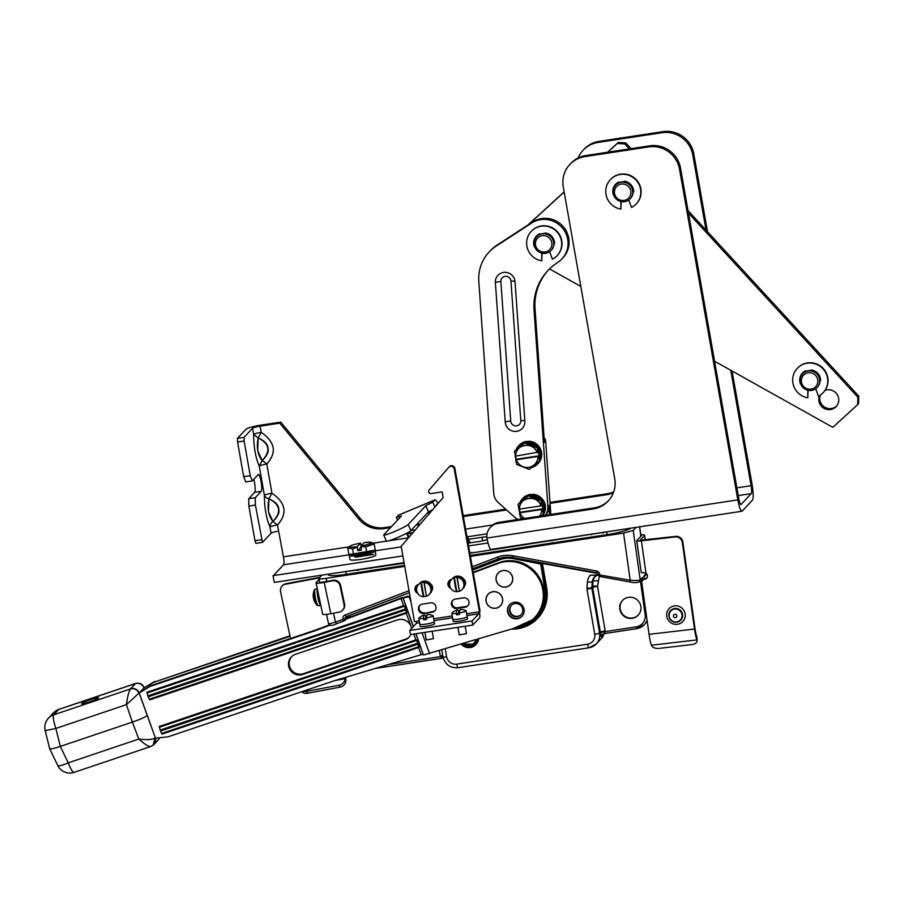 <?xml version="1.0" encoding="UTF-8"?>
<svg xmlns="http://www.w3.org/2000/svg" width="904" height="904" viewBox="0 0 904 904"><rect width="100%" height="100%" fill="white"/><g stroke="black" fill="none" stroke-linecap="round" stroke-linejoin="round"><path stroke-width="1.36" d="M707.516 231.74L693.786 153.895A26.894 26.239 -136.9 0 0 662.971 131.634L599.081 141.352L598.075 142.425A26.894 26.239 -136.9 0 0 583.069 150.313A26.894 26.239 -136.9 0 0 578.119 157.974M598.075 142.425L661.977 132.707L662.971 131.634M706.047 230.147L692.78 154.968A26.894 26.239 -136.9 0 0 661.977 132.707M732.07 371.013L752.105 484.612A13.718 2.373 -98.6 0 1 752.422 500.183L742.229 511.076A13.718 2.373 -98.6 0 1 741.935 511.246L491.03 549.417A13.718 2.373 81.4 0 1 487.075 538.558L486.985 538.038A13.447 13.119 43.1 0 1 490.341 527.394L491.335 526.32A13.447 13.119 43.1 0 1 498.85 522.376L594.165 507.878L593.16 508.952A26.894 26.239 -136.9 0 0 608.177 501.065A26.894 26.239 -136.9 0 0 614.72 478.713L563.26 186.845A26.894 26.239 43.1 0 1 569.791 164.505L570.797 163.432A26.894 26.239 43.1 0 1 585.815 155.544L649.705 145.827A26.894 26.239 43.1 0 1 680.52 168.087L738.828 498.805A6.995 1.209 81.4 0 0 740.93 504.601A6.995 1.209 81.4 0 0 741.077 504.511L751.258 493.618A6.995 1.209 81.4 0 0 751.1 485.685L730.748 370.267M273.46 575.611L283.596 564.763A6.995 1.209 81.4 0 0 283.427 556.83L278.635 531.145A6.723 0.893 -10 0 0 271.087 533.213L262.476 542.377L255.403 505.053L255.256 497.731L248.713 498.725L254.725 492.296A8.611 1.492 81.4 0 0 253.821 479.301M390.517 527.597L383.737 528.637A26.894 26.239 43.1 0 1 358.741 518.964L279.754 423.174L260.115 426.157L261.211 432.361A6.723 0.893 -10 0 0 253.662 434.428L258.148 437.898L261.211 432.361C275.155 441.999 277.019 452.565 266.804 464.057L271.946 493.245C285.89 502.884 287.755 513.461 277.539 524.953L272.895 521.484C281.63 512.15 280.296 504.59 268.895 498.782L271.946 493.245A6.723 0.893 -10 0 0 264.397 495.313A6.723 4.712 -178.7 0 0 268.895 498.782C267.098 508.206 268.431 515.766 272.895 521.484A6.723 5.786 -25.9 0 0 269.991 527.021A6.723 0.893 170 0 1 277.539 524.953L278.635 531.145M463.356 516.523L506.556 509.946M550.05 503.336L606.426 494.759A26.894 26.239 43.1 0 0 613.42 492.669M599.081 141.352A26.894 26.239 -136.9 0 0 584.063 149.239L583.069 150.313M613.692 491.912A26.894 26.239 43.1 0 1 607.431 493.686L549.982 502.421M505.675 509.167L463.198 515.63M391.522 526.535L384.731 527.563A26.894 26.239 43.1 0 1 359.747 517.89L280.76 422.1L279.754 423.174M254.725 492.296L261.267 491.301A8.611 1.492 81.4 0 0 261.166 482.103A8.611 1.492 81.4 0 0 258.487 474.397A8.611 1.492 81.4 0 0 258.307 474.51L252.295 480.928L250.227 475.662L244.114 441.016L237.571 442.011L237.492 438.35L246.024 429.219A13.447 1.785 170 0 1 261.12 425.083L280.76 422.1M260.115 426.157A6.723 0.893 -10 0 0 252.566 428.225L253.662 434.428C253.685 446.938 255.549 457.503 259.256 466.125A6.723 0.893 170 0 1 266.804 464.057A6.723 1.469 43.8 0 0 262.16 460.588C270.895 451.265 269.561 443.694 258.148 437.898C256.363 447.31 257.697 454.881 262.16 460.588L259.256 466.125L264.397 495.313C264.42 507.822 266.284 518.387 269.991 527.021L271.087 533.213M237.571 442.011L243.673 476.657L245.752 481.934L252.295 480.928M255.403 505.053L248.86 506.059L248.713 498.725M248.86 506.059L254.973 540.705L261.516 539.711M262.397 542.366L255.934 543.372L254.973 540.705M244.114 441.016L244.035 437.355L252.566 428.225M250.227 475.662L243.673 476.657M261.267 491.301L255.256 497.731M486.872 536.671A13.718 1.831 170 0 0 482.024 537.27L468.543 539.326M468.057 543.146L477.933 541.643A13.718 1.831 170 0 0 487.301 539.744M355.136 557.192L373.657 554.412M372.55 554.412L369.555 554.593M741.935 511.246A13.718 2.373 -98.6 0 1 737.833 499.878L679.514 169.161A26.894 26.239 43.1 0 0 648.699 146.9L584.809 156.618A26.894 26.239 43.1 0 0 569.791 164.505M274.319 582.379A13.718 2.373 -98.6 0 1 274.262 582.391A13.718 2.373 -98.6 0 1 274.217 582.402L273.031 575.667L402.879 555.915M468.543 545.926L488.024 542.965M490.341 527.394A13.447 13.119 43.1 0 1 497.844 523.45L593.16 508.952M274.217 582.402L404.065 562.65L274.262 582.391M618.957 182.258A10.08 9.842 -136.9 0 0 615.296 185.58M633.67 191.535A10.08 9.842 -136.9 0 0 633.591 190.111M594.165 507.878A26.894 26.239 -136.9 0 0 608.674 500.522M564.164 192.021L528.275 224.802L532.592 222A23.662 23.097 43.1 0 1 563.395 226.836A23.662 23.097 43.1 0 1 562.977 257.832L561.972 258.906A23.662 23.097 -136.9 0 0 562.39 227.898A23.662 23.097 -136.9 0 0 531.597 223.073L496.273 246.024A40.341 39.369 -136.9 0 0 489.132 252.001A40.341 39.369 -136.9 0 0 478.804 281.381L493.765 493.403A13.447 13.119 -136.9 0 0 498.307 502.59L514.975 517.45A13.447 13.119 -136.9 0 0 517.958 519.472M607.77 152.211L617.296 143.51L624.811 143.928L629.41 148.911M688.452 213.084L857.851 397.184L857.613 404.687L832.799 427.343L714.578 361.227M549.53 268.929L580.809 286.421M802.13 374.403A10.08 9.842 43.1 0 1 805.871 371.024M811.34 370.018A10.08 9.842 43.1 0 1 812.493 370.199M820.131 377.341A10.08 9.842 43.1 0 1 820.538 380.279M825.058 390.381A10.08 9.842 43.1 0 1 835.601 407.128A10.08 9.842 43.1 0 1 819.612 395.568M528.275 224.802L497.279 244.95A40.341 39.369 -136.9 0 0 490.137 250.928L489.132 252.001M545.315 515.303A13.447 13.119 -136.9 0 0 547.903 506.522L534.038 309.869A53.788 52.488 43.1 0 1 547.801 270.691A53.788 52.488 43.1 0 1 557.644 262.51A23.662 23.097 -136.9 0 0 561.972 258.906M550.841 514.466L545.654 441.05L544.434 442.418L535.044 308.795A53.788 52.488 43.1 0 1 548.31 270.16M547.903 506.522L548.897 505.449L548.92 506.658A13.447 13.119 43.1 0 1 545.451 515.257L545.428 515.291M548.92 506.658L549.485 514.67M551.293 540.253L551.338 540.852M525.687 544.75L525.653 544.151M552.683 540.648L552.638 540.05M545.654 441.05A4.836 4.723 -136.9 0 0 544.106 437.818M536.287 237.187A10.08 9.842 43.1 0 1 539.79 233.955M495.392 282.579L505.234 422.078A9.955 9.707 43.1 0 0 522.309 428.417A9.955 9.707 43.1 0 0 524.862 421.174L515.02 281.675A9.955 9.707 43.1 0 0 497.934 275.336A9.955 9.707 43.1 0 0 495.392 282.579A4.836 0.723 176 0 1 500.884 281.585L510.726 421.083A4.836 0.723 -4 0 0 505.234 422.078M526.388 442.158L519.099 445.299A13.153 12.837 43.1 0 1 526.998 441.344L527.066 442.429M538.027 463.56A13.153 12.837 43.1 0 0 538.027 463.549L540.479 460.091A13.153 12.837 43.1 0 1 538.343 463.232L537.722 463.888A13.153 12.837 -136.9 0 0 539.869 460.757L531.721 467.458A13.153 12.837 -136.9 0 0 537.722 463.888M540.547 459.955L539.665 447.491L528.648 441.265A13.153 12.837 43.1 0 1 540.547 459.955M530.128 495.2L522.84 498.33A13.153 12.837 43.1 0 1 530.738 494.386L530.806 495.46M542.558 515.732L544.219 513.133A13.153 12.837 43.1 0 1 542.558 515.732M544.287 512.997L543.406 500.533L532.388 494.307A13.153 12.837 43.1 0 1 544.287 512.997M554.276 243.278A9.955 9.707 -136.9 0 0 545.27 233.243M539.891 234.192A9.955 9.707 -136.9 0 0 537.021 236.385M549.655 251.696L552.389 259.222A17.752 17.323 -136.9 0 0 557.124 255.674L557.406 255.369A17.752 17.323 -136.9 0 0 556.276 230.599A17.752 17.323 -136.9 0 0 531.484 231.13L531.202 231.424A17.752 17.323 -136.9 0 0 541.756 260.838L541.756 253.131M541.756 260.838L542.038 253.199M534.23 245.233A10.588 10.328 43.1 0 1 536.535 235.967M545.236 233.616L545.293 232.983M554.593 243.289L553.96 243.266M534.592 246.577L534.287 246.679A10.588 10.328 43.1 0 1 539.699 233.763L539.971 234.339A9.955 9.707 -136.9 0 0 536.739 236.678M545.598 253.312A9.955 9.707 43.1 0 1 536.614 236.803A9.955 9.707 43.1 0 1 552.502 239.074A9.955 9.707 43.1 0 1 545.598 253.312M539.971 234.339A9.955 9.707 43.1 0 1 544.976 233.582L545.033 232.949A10.588 10.328 43.1 0 1 554.593 243.594L553.971 243.583A9.955 9.707 43.1 0 1 551.27 250.261M557.124 255.674A17.752 17.323 -136.9 0 0 555.994 230.893A17.752 17.323 -136.9 0 0 531.202 231.424M553.971 243.583A9.955 9.707 -136.9 0 0 544.976 233.582M545.078 251.99A8.339 8.136 -136.9 0 0 551.768 242.622A8.339 8.136 -136.9 0 0 542.208 235.718A8.339 8.136 -136.9 0 0 535.53 245.097A8.339 8.136 -136.9 0 0 545.078 251.99M528.094 442.824L528.038 441.932L537.925 446.632A13.153 12.837 -136.9 0 0 528.038 441.932L528.648 441.265M538.264 447.051L540.434 459.356A13.153 12.837 -136.9 0 0 538.264 447.051M516.06 459.469L515.212 456.147A13.153 12.837 -136.9 0 0 516.06 459.469M525.145 442.203A13.153 12.837 -136.9 0 0 516.161 449.503L525.134 442.203M516.252 459.266L514.376 451.198L525.574 441.853L538.219 446.745L540.558 460.012L529.348 469.368L516.715 464.475L515.721 459.831L516.252 459.266L539.191 455.774L538.66 456.339L539.654 460.983M538.66 456.339L515.721 459.831M516.308 459.786A11.266 10.995 -136.9 0 0 537.959 456.497M515.664 456.113C514.952 443.977 533.812 441.107 537.304 452.825A11.266 10.995 -136.9 0 0 515.664 456.113L538.547 452.102L539.191 455.774M514.376 451.198L524.67 442.813L537.315 447.706L538.016 452.667M524.67 442.813L525.574 441.853M537.315 447.706L538.219 446.745M531.834 495.867L531.778 494.963L541.665 499.663A13.153 12.837 -136.9 0 0 531.778 494.963L532.388 494.307M542.004 500.081L544.174 512.387A13.153 12.837 -136.9 0 0 542.004 500.081M543.609 513.788L542.434 515.743A13.153 12.837 -136.9 0 0 543.609 513.788M519.8 512.511L518.952 509.178A13.153 12.837 -136.9 0 0 519.8 512.511M519.902 502.545L528.874 495.245A13.153 12.837 -136.9 0 0 519.902 502.545M518.116 504.24L528.411 495.855L541.055 500.748L541.756 505.698L541.044 505.856C537.552 494.149 518.693 497.019 519.404 509.155L541.044 505.856A11.266 10.995 -136.9 0 0 519.404 509.155L518.817 509.189L518.116 504.24L529.315 494.883L541.959 499.776L544.298 513.054L541.044 515.958M523.1 518.693L520.455 517.506L519.461 512.862L519.992 512.297L542.931 508.805L542.4 509.381L543.394 514.026M542.4 509.381L519.461 512.862M520.049 512.828A11.266 10.995 -136.9 0 0 524.422 518.489M539.496 516.195A11.266 10.995 -136.9 0 0 541.699 509.54M519.992 512.297L519.438 509.144M541.756 505.698L542.276 505.133L542.931 508.805M528.411 495.855L529.315 494.883M541.055 500.748L541.959 499.776M857.613 404.687L858.563 403.659L858.8 396.167L857.851 397.184M624.811 143.928L625.771 142.9L618.246 142.482L617.296 143.51M858.8 396.167L688 210.542M631.071 148.663L625.771 142.9M618.246 142.482L607.578 152.234M564.141 191.897L527.71 225.175M836.595 406.065A10.08 9.842 43.1 0 1 836.55 406.099A10.08 9.842 43.1 0 1 820.346 395.093M803.701 372.538A10.08 9.842 -136.9 0 0 803.159 373.273M805.95 371.182A9.955 9.707 -136.9 0 0 803.215 373.216L804.255 372.098A9.955 9.707 43.1 0 1 804.402 371.939M820.323 380.268A9.955 9.707 -136.9 0 0 811.317 370.244M811.284 370.629L811.34 369.973M820.64 380.279L819.996 380.256M815.724 388.709L818.436 396.212A17.752 17.323 -136.9 0 0 823.182 392.664L823.465 392.359A17.752 17.323 -136.9 0 0 822.324 367.589A17.752 17.323 -136.9 0 0 797.531 368.12L797.249 368.414A17.752 17.323 -136.9 0 0 807.814 397.828L807.803 390.257M807.814 397.828L808.086 390.313M800.006 380.268A10.588 10.328 43.1 0 1 802.594 372.957M817.103 387.488L817.431 387.149A9.955 9.707 -136.9 0 0 808.447 370.64A9.955 9.707 -136.9 0 0 802.888 373.555L802.571 373.906A9.955 9.707 43.1 0 1 818.459 376.177A9.955 9.707 43.1 0 1 811.555 390.404A9.955 9.707 43.1 0 1 802.571 373.906M808.165 372.821A8.339 8.136 -136.9 0 0 801.486 382.189A8.339 8.136 -136.9 0 0 811.035 389.093A8.339 8.136 -136.9 0 0 817.713 379.725A8.339 8.136 -136.9 0 0 808.165 372.821M800.515 383.612L800.345 383.669A10.588 10.328 43.1 0 1 805.758 370.753L806.029 371.341M823.182 392.664A17.752 17.323 -136.9 0 0 822.041 367.883A17.752 17.323 -136.9 0 0 797.249 368.414M811.035 370.595L811.091 369.951A10.588 10.328 43.1 0 1 820.651 380.584L819.996 380.573M602.685 533.044A8.339 1.107 170 0 1 601.906 532.84A8.339 1.107 170 0 1 601.849 532.558M592.244 534.027L591.589 534.727L591.645 534.117M477.188 643.072A10.215 9.978 43.1 0 1 476.803 643.332A9.955 9.707 -136.9 0 0 477.561 642.428L476.035 644.156A9.955 9.707 43.1 0 1 461.718 644.043M382.098 566.593L382.754 565.893M380.731 566.808L381.398 566.096M404.732 566.39L326.118 578.345C321.022 579.068 318.649 579.035 319.01 578.255L318.909 578.481M319.01 578.255L321.914 575.147M636.145 527.348L633.241 530.456L640.19 579.859C638.947 580.605 635.614 580.73 630.201 580.232L623.568 533.1L633.241 530.456M470.396 556.401L623.568 533.1M630.777 528.162A21.391 2.848 170 0 1 606.833 534.671L470.227 555.452M404.563 565.441L346.029 574.345A21.391 2.848 170 0 1 328.141 574.526L328.208 574.187M333.519 613.194L335.407 622.088C330.559 623.636 328.288 624.076 328.604 623.432M319.62 581.78L319.417 581.995A6.452 0.825 -12 0 0 319.349 582.165A6.452 0.825 -12 0 0 324.694 581.848L333.022 580.289A6.452 6.294 43.1 0 1 340.593 585.374L344.582 604.154A6.452 6.294 43.1 0 1 343.045 609.737L342.548 610.279A6.452 6.294 -136.9 0 0 344.074 604.697L340.085 585.916A6.452 6.294 -136.9 0 0 332.514 580.82L324.197 582.391A9.842 1.254 168 0 1 316.027 582.865A9.842 1.254 168 0 1 316.14 582.617L319.123 579.43M319.361 577.871L285.472 584.244A6.452 6.294 -136.9 0 0 280.556 591.679L290.5 638.506M282.082 586.097L282.59 585.555A6.452 6.294 43.1 0 1 285.98 583.701L319.27 577.441A5.537 0.701 168 0 1 319.88 577.328M647.038 619.997A13.447 13.119 43.1 0 1 636.732 628.664L604.426 633.591L605.273 631.58L636.032 626.901A11.289 11.017 -136.9 0 0 645.151 614.596L640.529 581.78L642.439 577.509L641.388 579.758M694.498 629.037A16.837 2.825 83.4 0 0 696.882 639.919L651.434 645.219A16.837 2.825 -96.6 0 1 649.061 634.325L694.498 629.037L682.328 542.524A6.452 6.294 -136.9 0 0 675.119 536.931L641.411 540.852A5.537 0.768 172 0 1 636.755 540.739A5.537 0.768 172 0 1 636.811 540.603L641.196 535.914A6.452 0.893 -8 0 0 641.264 535.756A6.452 0.893 -8 0 0 640.902 535.518M640.789 534.739A9.842 1.367 172 0 1 644.62 535.281A9.842 1.367 172 0 1 644.518 535.53L640.111 540.276L675.627 536.388A6.452 6.294 43.1 0 1 682.836 541.982L695.006 628.495A13.447 2.26 -96.6 0 0 696.905 637.196L696.961 637.343A6.452 3.819 0.6 0 1 697.097 638.145L697.063 640.879A6.452 3.819 -179.4 0 0 696.939 640.077L696.882 639.919M345.848 680.836A6.452 5.028 156.4 0 1 339.87 687.164L339.023 685.221A6.452 5.028 -23.6 0 0 345 678.893L345.848 680.622A16.837 2.983 79.3 0 0 345.588 677.367M345 678.893L344.989 678.678A13.447 2.384 -100.7 0 0 344.921 677.571M347.091 618.234L401.726 597.725L400.981 598.516L403.557 605.657L405.964 606.403A1.616 0.633 -20.7 0 1 404.913 607.443L403.557 605.657L146.9 692.261L147.849 695.865L149.646 699.899L406.303 613.296L411.083 626.596A10.758 10.498 -136.9 0 0 397.466 619.895L295.461 654.315A10.758 10.498 -136.9 0 0 290.24 670.067A10.758 10.498 -136.9 0 0 302.716 674.452L404.709 640.032A10.758 10.498 -136.9 0 0 410.811 634.506M143.533 690.001L143.137 688.724L139.939 692.148L150.776 685.65L316.185 629.839A5.379 5.243 -136.9 0 0 316.355 629.783L329.316 624.913M139.939 692.148L139.126 692.995A6.723 6.565 -136.9 0 0 130.605 688.814L135.419 683.661A6.723 6.565 43.1 0 1 143.939 687.854L153.974 682.226L290.037 636.314M421.196 654.665L423.253 654.451L420.168 645.874L418.62 647.535L421.196 654.665L333.734 680.927A5.379 5.243 -136.9 0 0 333.565 680.983L168.144 736.794L155.465 738.218A6.723 6.565 -136.9 0 0 155.307 737.743L139.193 692.95L150.03 686.452L315.439 630.642A5.379 5.243 -136.9 0 0 315.609 630.574L329.87 625.218M143.951 687.887L144.041 687.628C142.267 684.012 139.408 682.656 135.487 683.582L58.703 709.482L53.72 714.815A13.447 2.599 71.4 0 0 55.856 728.443L45.2 730.647L49.72 748.828L57.732 765.462A13.447 2.271 -25.7 0 0 68.241 762.852A13.447 2.599 71.4 0 0 74.151 772.366L150.878 746.478L153.917 744.5A6.723 6.565 -136.9 0 0 155.251 737.8L155.047 738.048C152.222 739.698 146.81 740.037 138.798 739.054C145.329 744.839 149.454 747.258 151.16 746.308M81.71 703.549A8.983 0.915 160.2 0 1 90.581 699.583A8.983 0.915 160.2 0 1 98.513 697.685A8.983 0.915 160.2 0 1 98.412 697.911A8.983 0.915 160.2 0 1 89.552 701.877A8.983 0.915 160.2 0 1 81.609 703.775A8.983 0.915 160.2 0 1 81.71 703.549M138.888 693.153C137.137 689.481 134.346 688.068 130.504 688.916C128.854 691.402 127.487 696.645 126.413 704.634L139.126 692.995L155.307 737.743M49.856 748.478C49.381 749.529 52.873 748.84 60.319 746.41L68.241 762.852L138.798 739.054L132.368 722.104L60.319 746.41L55.856 728.443L126.413 704.634L132.368 722.104C140.063 719.414 144.9 717.29 146.877 715.731M155.047 738.048L153.126 745.235M289.924 635.806L153.974 682.226M154.72 681.424L143.883 687.933M346.3 619.048L402.879 597.826L409.128 596.855L409.953 596.019M411.58 628.495A10.758 10.498 -136.9 0 0 411.083 626.596L411.715 628.348M150.03 686.452L150.776 685.65M413.388 626.551L403.218 598.301L407.919 596.595L401.726 597.725M407.58 596.12L402.879 597.826L407.388 610.279A1.616 0.915 -18.8 0 0 405.828 609.895L406.28 611.251A1.616 0.915 161.2 0 1 407.851 611.635L406.303 613.296L406.28 611.251M418.608 645.479A1.616 0.915 161.2 0 1 420.168 645.874L419.705 644.518L418.145 644.123L418.62 647.535L161.974 734.127L160.517 731.053L159.217 726.488L415.874 639.896L418.281 640.642A1.616 0.633 -20.7 0 1 417.241 641.682L416.1 640.631L413.772 634.054M423.253 654.451L415.976 633.727M419.705 644.518L415.806 633.749M417.241 641.682L417.806 643.173A1.616 0.633 159.3 0 0 418.846 642.134M160.177 730.104L417.806 643.173L418.145 644.123L160.517 731.053M147.849 695.865L405.478 608.946L405.828 609.895L148.2 696.826M404.913 607.443L405.478 608.946L406.529 607.906M473.278 572.763L498.759 563.192A33.617 32.804 43.1 0 1 537.722 576.888A33.617 32.804 43.1 0 1 534.637 617.613A33.617 32.804 43.1 0 1 521.416 626.122L423.626 654.971M407.919 596.595L409.874 596.052M473.187 572.277L499.505 562.401A33.617 32.804 43.1 0 1 538.456 576.085A33.617 32.804 43.1 0 1 535.383 616.822L534.637 617.613M498.759 563.192L499.505 562.401M411.037 602.166L409.128 596.855L410.043 596.504M486.465 602.629A8.475 8.272 -136.9 0 0 500.522 605.759A8.475 8.272 -136.9 0 0 502.206 597.318A8.475 8.272 -136.9 0 0 488.149 594.188A8.475 8.272 -136.9 0 0 486.465 602.629M507.924 613.172A8.475 8.272 -136.9 0 0 521.981 616.302A8.475 8.272 -136.9 0 0 523.665 607.861A8.475 8.272 -136.9 0 0 509.607 604.731A8.475 8.272 -136.9 0 0 507.924 613.172M496.499 581.453A8.475 8.272 -136.9 0 0 510.568 584.583A8.475 8.272 -136.9 0 0 512.252 576.142A8.475 8.272 -136.9 0 0 498.194 573.012A8.475 8.272 -136.9 0 0 496.499 581.453M500.466 605.703A8.385 8.192 43.1 0 1 486.171 601.216A8.385 8.192 43.1 0 1 496.646 592.075A8.385 8.192 43.1 0 1 500.466 605.703L500.782 605.364A8.385 8.192 -136.9 0 0 501.505 604.471M489.369 593.114A8.385 8.192 -136.9 0 0 488.533 593.894L488.205 594.244M509.766 604.561A8.475 8.272 -136.9 0 0 508.24 612.833A8.475 8.272 -136.9 0 0 522.139 616.132M522.365 608.064A6.723 6.565 43.1 0 1 521.02 614.765A6.723 6.565 43.1 0 1 509.867 612.279A6.723 6.565 43.1 0 1 511.201 605.578A6.723 6.565 43.1 0 1 522.365 608.064M521.235 614.528A6.723 6.565 43.1 0 1 510.285 611.827A6.723 6.565 43.1 0 1 511.427 605.364M510.511 584.526A8.385 8.192 43.1 0 1 496.206 580.04A8.385 8.192 43.1 0 1 506.692 570.899A8.385 8.192 43.1 0 1 510.511 584.526L510.828 584.187A8.385 8.192 -136.9 0 0 511.551 583.295M499.415 571.949A8.385 8.192 -136.9 0 0 498.567 572.729L498.251 573.068M513.562 546.592A42.375 41.358 -136.9 0 0 503.743 548.095M339.87 687.164L307.462 693.266A6.452 5.028 156.4 0 1 301.891 691.662M303.326 691.187A6.452 5.028 -23.6 0 0 306.614 691.323L307.462 693.266M339.023 685.221L306.614 691.323M325.926 614.426L326.672 614.98A3.333 3.254 43.1 0 1 325.926 614.426M324.197 582.391L330.841 613.703L339.158 612.132A6.452 6.294 -136.9 0 0 342.548 610.279M330.841 613.703A9.842 1.254 168 0 1 322.671 614.178A9.842 1.254 168 0 1 322.683 614.076M317.383 589.261A8.441 1.503 79.3 0 0 318.084 598.369A8.441 1.503 79.3 0 0 320.796 605.318L318.423 605.782A8.441 1.503 79.3 0 1 315.496 598.301A8.441 1.503 79.3 0 1 315.123 589.295A8.441 1.503 79.3 0 1 315.304 589.193L317.293 588.82M317.587 590.176L320.604 604.414A7.526 1.333 -100.7 0 1 318.219 598.222A7.526 1.333 -100.7 0 1 317.587 590.176M313.801 598.99L313.711 599.002A13.503 1.718 -12 0 0 313.665 599.239A13.503 1.718 -12 0 0 313.925 599.476A12.001 9.424 -92.6 0 1 313.598 597.906A13.503 1.718 168 0 1 313.326 597.646A13.526 13.526 0 0 1 314.445 589.928A8.125 1.435 79.3 0 0 314.829 597.872A8.125 1.435 79.3 0 0 317.361 605.42L318.423 605.782M406.811 533.19L408.902 537.349M430.982 511.698L427.072 513.336M437.231 504.432L436.53 505.246M468.701 543.044L467.594 540.502M470.973 553.078L471.526 552.389M417.761 523.292A7.288 7.108 43.1 0 1 419.874 524.602M471.142 553.056L471.696 552.355M470.091 542.841L466.6 534.919M438.101 503.415L436.349 504.805M432.779 502.172L434.869 499.946L398.404 515.201L396.325 517.427L401.444 515.913L383.895 534.682A13.447 1.175 -23.7 0 0 383.737 535.01A13.447 1.175 -23.7 0 0 395.274 531.213A13.447 1.175 -23.7 0 0 408.201 524.512L425.75 505.743L432.779 502.172L434.948 507.087M434.869 499.946A7.797 1.559 -112.7 0 1 434.982 499.856A7.797 1.559 -112.7 0 1 438.022 503.46M406.597 533.292L408.563 537.744M428.078 512.263L431.852 510.681M425.75 505.743L428.439 511.867L410.891 530.637A13.447 1.175 156.3 0 1 397.975 537.349A13.447 1.175 156.3 0 1 386.437 541.146L373.149 543.18M432.677 509.72L428.439 511.867M397.511 520.128L396.325 517.427M416.518 524.625A7.266 7.085 43.1 0 1 418.688 525.981M409.444 536.727A7.266 7.085 43.1 0 1 407.263 533.722A12.475 1.661 -10 0 0 412.461 533.213M407.297 532.931A7.266 7.085 43.1 0 0 407.478 533.473L407.263 533.722M411.026 530.501L415.354 529.857L411.015 530.512M407.478 533.473L412.947 532.648M291.608 656.654A10.758 10.498 -136.9 0 0 303.462 673.661L405.455 639.241A10.758 10.498 -136.9 0 0 409.309 636.902M159.872 737.72L159.228 738.737M144.064 687.435C142.312 683.865 139.498 682.531 135.623 683.458L58.941 709.335A13.447 2.599 71.4 0 0 58.703 709.482A13.447 13.119 -136.9 0 0 53.415 712.894L48.432 718.217A13.447 13.119 43.1 0 1 53.72 714.815L130.504 688.916A6.769 0.689 -19.8 0 0 130.605 688.814M344.028 620.89L344.571 620.63A1.537 1.492 -136.9 0 0 345.102 620.291L345.102 620.291A1.537 1.492 -136.9 0 0 345.497 618.991L344.028 620.89M348.085 615.929L348.142 616.234A1.605 1.571 43.1 0 1 347.724 617.59L343.995 620.912L336.491 623.76L343.995 620.912L342.887 619.059A3.853 3.752 43.1 0 1 345.204 614.935L409.015 590.719M630.19 581.984L599.793 576.447L598.03 574.684L630.201 580.232L630.133 582.006C634.133 582.978 637.297 582.843 639.625 581.588A2.147 2.102 -136 0 0 640.19 579.859L642.439 577.509L642.812 580.119M597.194 573.057L597.951 574.379M445.209 649.004L446.621 656.824A8.87 8.656 -136.9 0 0 456.78 664.135L587.611 644.224A8.87 8.656 -136.9 0 0 594.73 634.292L586.978 589.148A4.576 4.463 43.1 0 1 586.933 587.995L587.453 581.95A12.373 12.068 43.1 0 1 590.222 575.283L598.109 575.136M597.578 573.43L543.225 563.621L541.654 564.661L541.937 562.842M478.634 638.958A10.215 9.978 43.1 0 1 461.187 644.202M619.873 609.42A10.758 10.498 43.1 0 1 633.308 597.702A10.758 10.498 43.1 0 1 638.201 615.172A10.758 10.498 43.1 0 1 619.873 609.42M387.997 664.632L440.429 656.654L442.553 658.214L375.284 668.451M442.802 655.682A4.305 0.565 -10.2 0 0 440.293 655.954A17.481 17.063 43.1 0 0 440.429 656.654L442.915 656.293M516.161 627.692A34.691 33.855 -136.9 0 0 544.728 588.594L540.422 562.57M541.767 562.808A1.616 1.571 -136 0 0 541.372 564.152L541.406 564.107A1.616 1.571 -136 0 1 541.767 562.808M513.122 557.598L513.009 558.604L541.372 564.152L545.801 588.176A35.493 34.646 43.1 0 1 537.157 617.669A35.493 34.646 43.1 0 1 537.078 617.76M580.82 648.982A4.305 0.746 81.4 0 1 580.73 649.038L466.035 666.485M597.668 575.034A8.068 7.876 -136.9 0 0 592.335 581.735L591.849 587.261L589.306 588.719L591.894 588.357L599.567 632.981A13.176 12.859 43.1 0 1 589.001 647.739A4.305 0.746 -98.6 0 1 588.899 647.795A4.305 0.746 -98.6 0 1 587.611 644.224M590.222 575.283L596.956 574.91M587.453 581.95A4.305 0.746 -175 0 0 592.335 581.735L594.809 576.695M472.216 566.74L497.539 557.135A29.131 28.431 43.1 0 1 512.828 555.757L596.561 571A3.853 3.752 43.1 0 1 599.714 574.164L597.499 586.233A4.305 0.746 5 0 0 592.617 586.447A4.305 4.204 -136.9 0 0 592.662 587.543A4.305 0.576 170.2 0 1 597.499 586.233L605.16 630.868A17.481 17.063 43.1 0 1 605.273 631.58L600.414 632.71L601.07 636.608L603.081 634.043M622.653 600.312A10.758 10.498 -136.9 0 0 627.591 617.568A10.758 10.498 -136.9 0 0 638.36 615.002M599.714 574.164L598.007 574.729A2.147 2.147 0 0 0 598.019 574.786L599.68 576.469A2.147 2.147 0 0 0 599.747 576.481L599.793 576.447M641.411 540.852L645.987 573.317A3.333 3.254 43.1 0 1 644.631 579.283C647.806 577.972 648.258 575.984 645.987 573.317L643.772 572.673A5.537 0.768 172 0 1 641.207 572.39L636.755 540.739M642.654 580.278L643.162 579.746A3.333 3.254 43.1 0 1 645.128 578.752L644.631 579.283A3.333 3.254 -136.9 0 0 641.829 582.933L649.061 634.325M651.434 645.219L651.49 645.366A6.452 3.819 -179.4 0 0 659.118 648.383L691.922 644.563A6.452 3.819 -179.4 0 0 697.063 640.879M646.846 578.006L645.128 578.752A3.333 3.254 -136.9 0 0 646.835 578.006M606.833 534.671L606.946 532.388L606.833 534.671M346.029 574.345L346.142 572.062L346.029 574.345M372.968 567.373A8.339 1.107 170 0 1 370.809 568.311M357.588 570.322A8.339 1.107 170 0 1 356.809 570.13A8.339 1.107 170 0 1 356.752 569.848M351.848 554.48L351.95 555.033A10.43 1.39 -10 0 0 361.555 554.74A10.43 1.39 -10 0 0 372.38 551.677A10.43 1.39 -10 0 0 372.493 551.406L372.403 550.864M373.725 550.412L350.91 554.31A13.153 1.751 -10 0 0 349.272 555.508A13.153 1.751 -10 0 0 360.255 555.316A13.153 1.751 -10 0 0 375.171 550.931A13.153 1.751 -10 0 0 373.725 550.412M371.442 542.411A11.266 1.503 -10 0 0 364.199 542.615L360.888 546.152A11.266 1.503 -10 0 0 371.691 542.999A11.266 1.503 -10 0 0 371.442 542.411L374.188 543.959L375.228 549.892L366.854 552.773L353.611 554.796L348.741 553.926L347.701 547.993L349.859 546.219A11.266 1.503 -10 0 0 357.227 546.717L360.538 543.168L361.137 545.892M360.967 547.259L357.803 550.649L357.193 547.191L352.571 548.864L347.701 547.993M360.538 543.168A11.266 1.503 -10 0 0 349.859 546.219M364.199 542.615C374.99 541.982 373.894 543.168 360.888 546.152L361.464 550.095L357.803 550.649M374.188 543.959L365.804 546.841L360.854 546.626M365.804 546.841L366.854 552.773M352.571 548.864L353.611 554.796M375.171 550.931L375.883 554.977A13.153 1.751 170 0 1 360.978 559.361A13.153 1.751 170 0 1 349.984 559.542L349.272 555.508M633.071 191.524L633.388 191.524A9.955 9.707 -136.9 0 0 624.404 181.534L624.37 181.896M628.811 199.976L631.523 207.479A17.752 17.323 -136.9 0 0 636.269 203.92L636.552 203.626A17.752 17.323 -136.9 0 0 635.41 178.845A17.752 17.323 -136.9 0 0 610.618 179.376L610.336 179.681A17.752 17.323 -136.9 0 0 620.901 209.095L620.89 201.547M620.901 209.095L621.172 201.603M613.081 191.241A10.588 10.328 43.1 0 1 615.68 184.213M624.122 181.873L624.178 181.207A10.588 10.328 43.1 0 1 633.738 191.84L633.071 191.829M613.579 194.88L613.432 194.936A10.588 10.328 43.1 0 1 618.844 182.02L619.116 182.608M636.269 203.92A17.752 17.323 -136.9 0 0 635.128 179.15A17.752 17.323 -136.9 0 0 610.336 179.681M630.178 198.778L630.506 198.428A9.955 9.707 -136.9 0 0 621.523 181.919A9.955 9.707 -136.9 0 0 615.963 184.834L615.635 185.184A9.955 9.707 43.1 0 1 631.523 187.456A9.955 9.707 43.1 0 1 624.619 201.694A9.955 9.707 43.1 0 1 615.635 185.184M621.229 184.1A8.339 8.136 -136.9 0 0 614.55 193.467A8.339 8.136 -136.9 0 0 624.099 200.372A8.339 8.136 -136.9 0 0 630.789 191.004A8.339 8.136 -136.9 0 0 621.229 184.1M619.037 182.45A9.955 9.707 -136.9 0 0 616.121 184.665M278.714 508.76C279.72 512.545 277.788 516.783 272.895 521.484L268.465 511.574L268.895 498.782C275.178 501.63 278.443 504.952 278.714 508.76M257.73 450.678L258.148 437.898C264.431 440.734 267.708 444.067 267.968 447.875C268.985 451.661 267.042 455.898 262.16 460.588L257.73 450.678M477.222 639.388L471.289 645.942L462.599 643.784A8.87 8.656 -136.9 0 0 477.222 639.388M479.527 611.703A6.351 1.096 -98.6 0 1 479.504 617.884L472.781 625.082L472.057 620.991L478.781 613.793L478.826 611.906M454.87 468.362L454.249 469.029L479.425 611.816L480.047 611.149L454.87 468.362A3.232 3.153 -136.9 0 0 449.288 466.735M472.057 620.991L409.738 630.472L410.461 634.563L472.781 625.082M416.495 621.387L416.462 623.274L409.738 630.472M459.39 611.59L460.272 609.466A12.554 12.554 0 0 1 465.933 610.596A7.266 0.972 170 0 1 466.091 610.754L467.537 618.788A7.288 0.972 170 0 1 467.447 618.969A7.288 0.972 170 0 1 459.899 621.116A7.288 0.972 170 0 1 453.175 621.319L452.814 619.217M433.095 615.771A7.266 0.972 170 0 1 433.016 615.963A7.266 0.972 170 0 1 426.304 617.952L427.276 614.483A12.554 12.554 0 0 1 432.937 615.613A7.266 0.972 170 0 1 433.095 615.771L434.541 623.805A7.288 0.972 170 0 1 434.462 623.986A7.288 0.972 170 0 1 426.903 626.133A7.288 0.972 170 0 1 420.19 626.336L419.818 624.235M479.425 611.816L466.622 613.759M452.26 615.952L433.626 618.788M419.264 620.969L414.484 621.692L401.184 546.31L443.141 497.562L442.146 491.9L431.14 493.573A2.147 2.102 -136.9 0 1 429.151 490.058L448.655 467.402A3.232 3.153 -136.9 0 1 454.249 469.029M463.515 597.849A4.791 4.667 43.1 0 1 467.831 605.793A4.791 4.667 43.1 0 1 465.164 607.194L456.938 608.448A4.791 4.667 43.1 0 1 452.621 600.505A4.791 4.667 43.1 0 1 455.288 599.103L463.515 597.849M423.942 613.466A4.791 4.667 43.1 0 1 419.625 605.522A4.791 4.667 43.1 0 1 422.292 604.121L430.519 602.866A4.791 4.667 43.1 0 1 434.835 610.81A4.791 4.667 43.1 0 1 432.168 612.211L423.942 613.466L432.79 611.545A4.791 4.667 -136.9 0 0 435.14 610.46M452.26 578.763A7.288 7.108 43.1 0 1 463.854 579.249A4.791 4.667 43.1 0 1 464.938 585.351A7.288 7.108 43.1 0 1 462.871 588.685M450.757 588.38A4.791 4.667 43.1 0 1 451.627 579.453M419.275 583.781A7.288 7.108 43.1 0 1 430.869 584.266A4.791 4.667 43.1 0 1 431.942 590.369A7.288 7.108 43.1 0 1 429.875 593.702M417.761 593.397A4.791 4.667 43.1 0 1 418.631 584.47M452.949 600.188A4.791 4.667 -136.9 0 0 457.56 607.782L465.786 606.527A4.791 4.667 -136.9 0 0 468.125 605.443M419.953 605.205A4.791 4.667 -136.9 0 0 424.575 612.799M463.854 579.249A7.288 7.108 43.1 0 1 464.938 585.351M449.48 580.504A4.791 4.667 -136.9 0 0 449.955 586.719M459.401 591.318L456.949 577.43A7.266 7.085 43.1 0 1 459.401 591.318L457.175 577.193A7.266 7.085 43.1 0 0 454.35 577.622L454.124 577.859A12.475 2.158 81.4 0 0 456.565 591.747L456.791 591.51A7.266 7.085 43.1 0 0 459.345 591.171M456.565 591.747A7.266 7.085 43.1 0 1 454.124 577.859M454.35 577.622L456.791 591.51M430.869 584.266A7.288 7.108 43.1 0 1 431.942 590.369M416.484 585.521A4.791 4.667 -136.9 0 0 416.97 591.736M426.405 596.335L423.953 582.447A7.266 7.085 43.1 0 1 426.405 596.335L424.179 582.21A7.266 7.085 43.1 0 0 421.354 582.639L421.128 582.877A12.475 2.158 81.4 0 0 423.58 596.764L423.806 596.527A7.266 7.085 43.1 0 0 426.349 596.188M423.58 596.764A7.266 7.085 43.1 0 1 421.128 582.877M421.354 582.639L423.806 596.527M466.091 610.754A7.266 0.972 170 0 1 466.012 610.946A7.266 0.972 170 0 1 459.288 612.935L459.548 614.404A7.266 0.972 170 0 1 456.723 614.833L456.463 613.364A7.266 0.972 170 0 1 451.785 613.274A7.266 0.972 170 0 1 451.864 613.093A7.266 0.972 170 0 1 451.887 613.07A12.554 12.554 0 0 1 457.367 609.906A12.475 2.158 81.4 0 0 456.463 613.364M459.3 612.483A7.266 0.972 170 0 0 458.848 612.573L458.588 611.104A12.475 2.158 81.4 0 0 457.367 609.906M458.848 612.573L456.723 614.833M459.966 609.624L459.288 612.935M426.315 617.511A7.266 0.972 170 0 0 425.852 617.59L425.592 616.121A12.475 2.158 81.4 0 0 424.371 614.923A12.475 2.158 81.4 0 0 423.467 618.381L423.727 619.85A7.266 0.972 170 0 0 426.564 619.421L426.304 617.952M423.467 618.381A7.266 0.972 170 0 1 418.801 618.302A7.266 0.972 170 0 1 418.88 618.11A7.266 0.972 170 0 1 418.891 618.099A12.554 12.554 0 0 1 424.371 614.923M425.852 617.59L423.727 619.85M426.394 616.607L427.129 614.528M433.411 638.665L426.326 639.919M466.407 633.647L459.322 634.89M751.1 485.685L736.896 487.844M492.804 524.975L465.583 529.122M408.518 537.801L388.957 540.773M362.097 544.863L360.978 545.033M349.102 546.841L283.427 556.83M607.431 493.686L606.426 494.759M383.737 528.637L384.731 527.563M359.747 517.89L358.741 518.964M237.492 438.35L244.035 437.355M283.596 564.763L350.21 554.627M375.126 550.841L401.286 546.863M467.436 536.795L487.098 533.812M738.263 495.595L751.258 493.618M693.786 153.895L692.78 154.968M498.85 522.376L497.844 523.45M486.985 538.038L737.833 499.878M585.815 155.544L584.809 156.618M680.52 168.087L679.514 169.161M648.699 146.9L649.705 145.827M531.597 223.073L532.592 222M497.279 244.95L496.273 246.024M534.038 309.869L535.044 308.795M500.884 281.585A5.108 4.983 -136.9 0 1 505.573 276.319A5.108 4.983 -136.9 0 1 510.963 281.121A4.836 0.723 176 0 1 514.997 281.438M524.84 420.936A4.836 0.723 -4 0 0 520.806 420.62L510.963 281.121M510.726 421.083A5.108 4.983 -136.9 0 0 516.116 425.886A5.108 4.983 -136.9 0 0 520.806 420.62M482.024 537.27L482.646 540.807M326.118 578.345L326.773 581.464M336.48 623.76L335.407 622.088L345.328 618.585L347.441 616.166M639.433 581.735L640.529 581.78L640.066 580.447M645.151 614.596L646.258 614.426M643.795 577.193L644.337 578.944L643.885 575.961L646.123 573.509A2.147 2.102 42.2 0 1 645.603 575.193L644.043 576.91M640.879 536.253L639.546 526.829M153.465 744.941A6.723 6.565 -136.9 0 0 153.917 744.5L158.72 739.359A6.723 6.565 43.1 0 0 159.827 737.732M316.185 629.839L315.439 630.642M315.609 630.574L316.355 629.783M418.337 646.846L161.692 733.449M159.454 727.234L416.1 640.631M413.264 626.698L407.388 610.279M406.02 612.618L149.363 699.21M147.126 692.995L403.783 606.403M422.066 632.8L429.581 653.694M334.842 680.599L344.989 678.678M318.762 577.972L319.078 579.475M314.569 589.724A8.125 1.435 79.3 0 0 314.445 589.928L315.304 589.193M408.201 524.512L410.891 530.637M417.422 523.653A7.266 7.085 43.1 0 1 419.546 524.975M302.716 674.452L303.462 673.661M404.709 640.032L405.455 639.241M345.497 618.991L349.871 615.251M440.293 655.954L439.344 650.756M349.95 615.737A3.22 3.141 43.1 0 1 349.859 617.195M498.579 558.808L472.555 568.684L498.624 558.808L497.539 557.135M409.365 592.662L346.288 616.607L409.365 592.674M346.255 616.607A1.695 1.661 -136.9 0 0 345.294 618.404L342.887 619.059M345.204 614.935L346.288 616.607L345.735 616.969M498.658 558.785L512.817 557.508A26.973 26.329 -136.9 0 0 498.658 558.785M512.828 555.757L512.771 557.531L596.493 572.774L596.561 571M596.459 572.729L512.817 557.508M596.55 572.74L597.939 574.142M511.381 629.127A36.307 35.425 43.1 0 0 546.705 587.928L542.558 564.412M645.682 623.172A13.447 13.119 -136.9 0 0 647.207 621.184L644.236 624.721L636.676 628.687L636.032 626.901M604.132 633.647L601.239 638.653A13.176 12.859 -136.9 0 0 604.109 633.659M442.44 658.214L375.42 668.406M499.064 558.638L499.697 559.802L472.792 570.017M513.009 558.604A25.357 24.747 -136.9 0 0 499.697 559.802M541.654 564.661L545.801 588.176L546.705 587.928M544.728 588.594L545.632 588.346A35.493 34.646 43.1 0 1 536.999 617.85A35.493 34.646 43.1 0 1 513.065 628.63M443.073 656.79A4.305 0.565 -10.2 0 0 443.028 656.903A4.305 0.565 -10.2 0 0 446.621 656.824M456.78 664.135A4.305 0.746 81.4 0 0 458.068 667.694A4.305 0.746 81.4 0 0 458.158 667.649M594.73 634.292A4.305 0.576 -9.8 0 0 599.567 632.981L600.335 632.167L592.662 587.543L591.894 588.357A4.305 4.204 -136.9 0 1 591.849 587.261L592.617 586.447L593.092 580.922L597.973 580.707M589.306 588.719A4.305 0.576 170.2 0 1 586.978 589.148M586.933 587.995L589.284 588.131M605.16 630.868A4.305 0.576 -9.8 0 0 600.335 632.167A13.176 12.859 43.1 0 1 600.414 632.71M601.07 636.608A4.305 4.204 -136.9 0 1 602.041 634.834L604.426 633.591A4.305 4.204 -136.9 0 0 602.098 634.766M636.631 628.675L604.494 633.568M602.505 635.06L602.855 634.167M677.243 624.325A9.413 9.187 43.1 0 1 666.734 616.166A9.413 9.187 43.1 0 1 674.644 605.861A9.413 9.187 43.1 0 1 685.164 614.019A9.413 9.187 43.1 0 1 677.243 624.325M696.939 640.077L696.961 637.343M645.14 539.937L644.518 535.53M676.689 622.201A7.006 6.836 43.1 0 1 668.87 616.132A7.006 6.836 43.1 0 1 674.757 608.471A7.006 6.836 43.1 0 1 682.576 614.539A7.006 6.836 43.1 0 1 676.689 622.201M674.689 609.036A6.565 6.407 43.1 0 1 682.023 614.731A6.565 6.407 43.1 0 1 676.497 621.918A6.565 6.407 43.1 0 1 669.163 616.223A6.565 6.407 43.1 0 1 674.689 609.036M675.39 617.658A1.74 1.706 43.1 0 1 673.446 616.155A1.74 1.706 43.1 0 1 674.904 614.245A1.74 1.706 43.1 0 1 676.859 615.76A1.74 1.706 43.1 0 1 675.39 617.658M478.498 639.004A9.955 9.707 43.1 0 1 476.035 644.156L461.684 644.055M416.462 623.274L419.592 622.799M433.954 620.607L452.588 617.771M466.939 615.59L478.781 613.793M465.786 606.527L465.164 607.194M456.938 608.448L457.56 607.782M432.79 611.545L432.168 612.211M451.458 579.622L452.362 578.662A7.266 7.085 43.1 0 1 464.735 582.538A7.266 7.085 43.1 0 1 462.972 588.572L462.068 589.544M418.462 584.651L419.366 583.679A7.266 7.085 43.1 0 1 431.739 587.566A7.266 7.085 43.1 0 1 429.976 593.6L429.072 594.561M467.131 616.686A7.266 0.972 170 0 1 467.052 616.878A7.266 0.972 170 0 1 459.526 619.003A7.266 0.972 170 0 1 452.836 619.206L451.785 613.274M434.146 621.703A7.266 0.972 170 0 1 434.067 621.895A7.266 0.972 170 0 1 426.53 624.031A7.266 0.972 170 0 1 419.84 624.223L418.801 618.302M255.934 543.372L262.476 542.377M538.513 234.78L537.168 236.215M518.534 445.898L519.133 445.265M522.275 498.94L522.874 498.307M603.375 532.332L603.488 532.919M318.931 578.526L319.745 582.357M326.536 614.358L328.502 623.624C329.937 625.907 332.593 625.941 336.491 623.76M639.625 581.588L641.444 579.701M639.67 526.806L640.981 536.14M646.213 573.26L645.603 575.193M316.027 582.865L322.671 614.178M313.665 599.239A13.526 13.526 0 0 0 317.361 605.42M434.982 499.856L398.528 515.122M383.737 535.01L386.437 541.146M159.85 737.766L158.72 739.359M58.941 709.335A13.447 13.447 0 0 0 53.415 712.894M48.432 718.217A13.447 13.447 0 0 0 45.2 730.647M57.732 765.462A13.447 13.447 0 0 0 74.151 772.366M442.564 658.214L443.322 658.18M537.157 617.669L513.031 628.642M441.785 650.032L443.028 656.903C445.163 664.53 450.181 668.135 458.068 667.694L588.899 647.795L596.357 643.885L601.239 638.653M594.391 577.114L597.713 575.046M599.747 576.481L630.144 582.006M644.62 535.281L645.275 539.925M469.831 553.248L619.296 529.902M404.178 563.237L335.158 573.136M358.289 569.61L358.391 570.209M617.522 183.162L616.279 184.495M449.367 466.633L448.746 467.311M424.936 632.359L426.281 640.009M432.168 631.263L433.491 638.732M457.932 627.342L459.277 634.992M465.164 626.246L466.475 633.715"/></g></svg>
